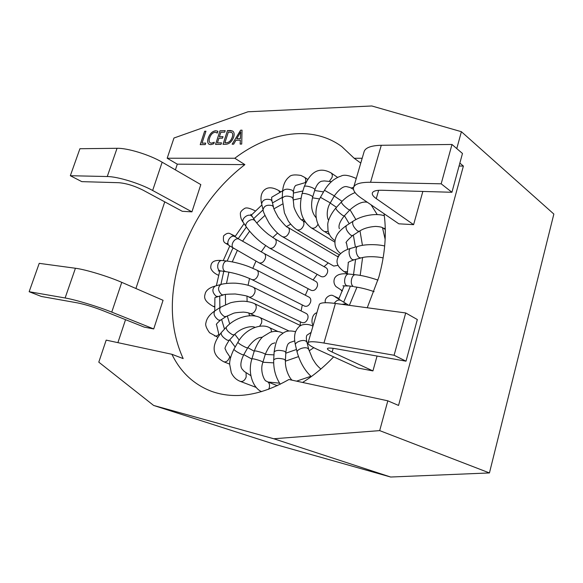<?xml version="1.0" encoding="UTF-8"?>
<svg xmlns="http://www.w3.org/2000/svg" width="583" height="583" viewBox="0 0 583 583"><rect width="100%" height="100%" fill="white"/><g stroke="black" fill="none" stroke-linecap="round" stroke-linejoin="round"><path stroke-width="0.87" d="M279.585 383.169L267.932 382.003L277.311 385.676M301.892 322.559C304.464 323.259 306.439 321.933 307.809 318.595C308.392 316.175 307.89 314.477 306.301 313.508L253.401 287.302C254.99 288.286 255.449 290.057 254.8 292.622C253.314 296.171 251.273 297.614 248.679 296.944L301.892 322.559M304.581 306.111C307.175 306.84 309.165 305.521 310.564 302.147C311.14 299.8 310.659 298.146 309.136 297.184L256.709 270.067C258.233 271.037 258.67 272.764 258.029 275.249C256.52 278.827 254.465 280.27 251.849 279.563L304.581 306.111M311.227 290.334C313.851 291.106 315.877 289.78 317.312 286.362C317.873 284.089 317.414 282.471 315.942 281.509L264.033 253.416C265.505 254.377 265.921 256.068 265.294 258.473C263.749 262.11 261.658 263.552 259.012 262.809L311.227 290.334M321.233 276.582C323.908 277.406 325.977 276.08 327.449 272.604C327.996 270.381 327.551 268.792 326.13 267.83L274.739 238.76C276.16 239.73 276.568 241.391 275.956 243.738C274.367 247.432 272.232 248.883 269.535 248.096L321.233 276.582M263.071 209.814L261.65 203.897C262.539 199.889 265.608 198.504 270.869 199.75L272.028 201.142L273.493 207.052L272.327 205.668C267.05 204.436 263.968 205.821 263.071 209.814C262.838 211.017 264.871 215.491 269.164 223.238C275.657 232.588 280.919 235.889 282.522 236.705L333.738 266.074L337.958 265.36M302.584 382.448C313.523 375.649 323.878 367.122 333.651 356.862M367.254 307.758L378.855 277.1C385.057 254.64 386.784 233.506 384.051 213.699M171.912 354.289C180.621 372.245 193.906 384.62 211.76 391.426C234.862 399.566 260.579 395.595 288.913 379.504L387.826 400.82L379.686 430.618L489.443 472.937L390.668 477.025L273.303 443.874L153.635 405.447L98.789 362.152L106.179 340.122L171.912 354.289L183.164 358.581C169.515 328.338 168.749 294.153 180.876 256.01C193.673 218.21 215.01 187.741 244.882 164.617L177.298 164.166L167.183 158.233L173.967 138.018L247.95 111.79L371.808 105.975L461.393 131.7L456.78 148.592M314.864 189.854L312.648 197.192C313.217 195.32 302.001 192.047 301.972 194.081L304.202 186.749C304.246 184.665 315.439 187.93 314.864 189.854C316.562 185.022 318.741 182.158 321.408 181.269L324.17 180.934M346.87 186.691L350.091 187.515L353.487 189.337M347.687 249.378L346.484 243.024C344.998 243.111 347.023 240.633 352.555 235.583L359.186 231.342C363.406 228.507 368.85 226.867 375.518 226.408C379.737 226.641 382.28 227.202 383.155 228.084L385.29 229.498M347.242 273.901L348.306 262.714C347.585 262.503 349.45 261.548 353.903 259.858L360.935 257.97C369.039 255.318 383.155 257.562 383.133 258.036M306.95 342.163L308.742 349.399L307.547 348.233C304.188 346.477 296.04 349.785 297.199 352.424L295.464 345.18C294.306 342.512 302.402 339.204 305.754 340.982L306.95 342.163C306.162 338.796 306.155 336.471 306.935 335.181L307.86 334.591M285.823 352.424L285.437 360.411L284.147 359.259C278.878 357.926 275.402 358.159 273.704 359.973L274.127 351.994C275.817 350.135 279.286 349.895 284.533 351.257L285.823 352.424C287.259 342.002 289.168 343.649 289.795 342.534L294.699 340.895M268.646 389.313L269.237 387.884C269.893 385.268 269.463 383.308 267.932 382.003L266.205 381.049C264.871 381.559 259.384 371.247 262.955 362.072C261.57 361.11 258.488 360.054 253.7 358.888L251.922 358.785C247.316 373.164 253.219 388.205 261.636 391.659M250.865 375.671L244.241 371.437L242.04 369.024M230.467 357.743L226.35 351.585L225.417 349.224C224.287 348.794 225.548 345.828 229.199 340.326L227.297 340.202C222.939 337.55 220.899 335.065 221.168 332.74C212.285 344.24 210.441 354.413 223.755 361.781L229.636 364.105M219.062 335.276L216.555 324.702C215.754 324.636 217.065 323.12 220.483 320.169L218.508 320.082C214.362 316.904 213.116 313.858 214.777 310.943C209.581 314.529 206.637 318.478 205.945 322.793C205.121 324.928 206.324 328.236 209.545 332.718L217.729 337.229M300.347 325.503L300.23 321.765M301.09 310.921L302.286 304.953M305.324 295.217L308.167 288.716M313.122 279.986L317.167 274.345M324.061 266.664L328.229 262.918M337.397 256.513L338.883 255.675M272.028 201.142C271.576 198.482 271.532 197.141 271.897 197.112L282.617 190.852M441.178 183.813L451.927 192.273L462.472 153.482L451.985 144.467L441.178 183.813L370.555 182.275C359.893 182.202 354.187 184.119 353.451 188.032C353.203 190.984 355.79 194.328 361.212 198.067L398.823 223.814L413.602 224.666L422.85 191.435M459.856 163.102L463.383 166.068L459.061 166.038M463.383 166.068L398.539 405.44L387.826 400.82M394.093 355.251L406.016 361.183L417.333 319.542L405.71 312.962L394.093 355.251L323.944 343.037C313.406 341.281 308.079 341.31 307.97 343.125C308.196 344.546 311.271 346.615 317.196 349.341L358.232 368.099L372.931 370.912L377.063 356.045M214.289 142.259L213.801 143.753L210.74 144.664L208.976 144.234C207.512 142.995 207.271 140.94 208.248 138.062C209.851 133.667 212.329 131.226 215.688 130.752L217.889 131.226L217.291 133.041L215.214 132.239C212.649 132.647 210.784 134.542 209.625 137.923C208.831 140.212 208.998 141.858 210.142 142.857L211.418 143.17L214.289 142.259M225.825 144.285L223.019 144.322L227.472 130.577L232.668 131.058C234.228 132.217 234.563 134.228 233.674 137.092C231.932 141.611 229.316 144.008 225.825 144.285M360.768 163.087L354.173 158.27L341.827 146.61C312.175 124.726 269.477 131.751 234.796 158.248L167.183 158.233M354.173 158.27L362.174 158.27M242.032 130.169L241.712 144.059L240.145 144.081L240.327 140.168L235.947 140.248L233.681 144.176L232.143 144.198L240.604 130.206L242.032 130.169M221.504 142.842L221.015 144.351L215.542 144.431L219.988 130.796L225.213 130.643L224.725 132.144L220.862 132.254L219.397 136.743L223.012 136.662L222.524 138.164L218.909 138.237L217.393 142.908L221.504 142.842M205.755 143.097L205.267 144.577L200.209 144.65L204.633 131.233L205.952 131.197L202.017 143.156L205.755 143.097M191.931 211.855L200.822 184.6L162.154 162.205C149.671 154.808 127.546 147.98 117.052 148.293L79.915 148.723L70.332 175.723L107.257 176.525C117.686 176.576 139.956 183.426 152.644 190.481L191.931 211.855L182.268 211.294L143.003 190.131C134.345 185.817 126.292 183.339 118.837 182.705L81.809 181.641L70.332 175.723M117.897 342.644L125.542 319.666M135.912 288.505L164.749 201.856M175.396 169.872L177.298 164.166M153.723 328.936L163.065 300.303L121.76 282.347C108.387 276.451 85.635 269.528 75.426 268.253L39.221 263.348L29.15 291.719L65.114 297.979C75.243 299.655 98.155 306.607 111.754 312.116L153.723 328.936L144.227 327.114L102.309 310.404C93.12 306.891 84.848 304.384 77.488 302.883L41.378 296.47L29.15 291.719M390.668 477.025L273.806 438.766L153.635 405.447M273.806 438.766L379.686 430.618M461.393 131.7L553.85 214.056L489.443 472.937M244.882 164.617L234.796 158.248M293.468 191.873L293.14 198.796L291.959 197.214C287.084 195.443 283.834 195.852 282.216 198.439L282.58 191.516C284.198 188.899 287.434 188.491 292.294 190.277L293.468 191.873C293.759 188.477 294.553 186.32 295.851 185.394L305.849 182.443M240.181 144.081L240.327 140.168M232.194 144.19L240.604 130.206M240.641 130.228L242.032 130.191M236.793 138.71L240.371 138.667L240.728 131.882L236.793 138.71L240.342 138.645L240.764 131.882M223.056 144.322L227.472 130.577M227.508 130.599L230.394 130.497M230.431 130.519L232.683 131.066M232.289 137.18L232.253 137.158C233.025 134.935 232.828 133.361 231.67 132.428L228.368 132.049L224.892 142.791L226.393 142.791C229.083 142.573 231.05 140.707 232.289 137.18C233.054 134.957 232.865 133.383 231.706 132.45L231.684 132.436M226.393 142.791L226.357 142.769C229.046 142.551 231.014 140.685 232.253 137.158M224.892 142.791L226.357 142.769M215.579 144.431L219.988 130.796M220.017 130.818L225.206 130.665M223.005 136.684L219.397 136.743M221.496 142.864L217.393 142.908M208.991 144.249C207.548 143.003 207.308 140.948 208.284 138.084L208.248 138.062M208.284 138.084C209.88 133.682 212.365 131.248 215.725 130.774L215.688 130.752M215.725 130.774L217.889 131.226M217.299 133.033L216.825 132.647M210.142 142.857L211.418 143.17M211.447 143.192L214.267 142.31M200.253 144.65L204.633 131.233M204.662 131.255L205.945 131.219M205.748 143.119L202.017 143.156M451.927 192.273L381.727 190.255C375.86 190.167 372.705 191.195 372.267 193.345C372.129 194.882 373.463 196.639 376.261 198.614L413.602 224.666M451.985 144.467L381.282 145.276C370.591 145.575 364.812 147.914 363.93 152.287L353.772 186.932M406.016 361.183L336.223 348.802C330.415 347.803 327.464 347.803 327.369 348.794C327.464 349.53 329.052 350.616 332.121 352.045L372.931 370.912M405.71 312.962L335.422 303.452C324.848 302.118 319.426 302.621 319.163 304.967L308.115 342.636M329.446 234.585L324.563 231.604C316.095 227.312 312.335 211.214 320.446 197.324L330.299 202.92L334.321 195.866C339.423 188.958 343.606 185.897 346.87 186.677M320.461 197.302L324.469 190.269L334.321 195.866M324.563 231.604L328.236 231.487M324.469 190.269C327.056 185.962 330.167 182.45 333.797 179.732C336.887 177.728 339.233 176.554 340.829 176.212C343.598 174.426 348.583 175.119 355.783 178.289L356.198 178.653M349.771 209.982L348.24 209.348C344.065 206.149 341.755 203.722 341.317 202.068L335.779 208.102C336.18 209.785 338.475 212.212 342.658 215.389L344.21 215.994L349.771 209.982C356.891 203.707 362.764 201.15 367.407 202.308M359.186 231.342L357.488 230.955C353.473 227.181 351.957 223.967 352.941 221.329L346.331 225.614C345.318 228.266 346.819 231.466 350.842 235.219L352.555 235.583M360.935 257.97L359.39 257.628C355.936 255.813 354.807 246.711 357.984 246.361L350.966 248.307C347.774 248.671 348.882 257.73 352.351 259.522L353.903 259.858M349.108 274.076C344.874 273.157 342.717 283.804 346.761 285.706L353.429 286.486C349.392 284.577 351.556 273.864 355.783 274.782L349.108 274.076C341.412 273.055 336.551 274.484 334.533 278.361C333.447 281.421 333.928 284.147 335.954 286.552L342.41 290.837M340.793 300.442L340.559 300.303C338.388 299.487 336.282 300.485 334.248 303.298M335.159 296.915L346.251 303.728L342.017 304.341M262.955 362.072L265.323 354.202C263.961 353.203 260.885 352.132 256.097 350.995L254.305 350.93L251.922 358.785M282.901 333.236L282.194 332.784L283.017 333.155M242.032 369.032C242.091 368.813 238.52 365.483 243.658 354.916L247.637 347.934L245.99 347.504C241.398 345.289 238.687 343.555 237.864 342.316L233.885 349.297C230.963 355.39 229.549 360.338 229.636 364.135L231.283 372.646C233.244 376.895 236.253 379.803 240.298 381.377L256.272 387.455M243.658 354.916L241.996 354.515C237.39 352.314 234.687 350.572 233.885 349.297M271.365 331.931C271.481 329.803 270.833 328.367 269.412 327.617L277.967 331.523M246.077 372.726L246.172 377.019C244.816 380.444 242.856 381.894 240.298 381.377M229.199 340.326L234.286 334.831L232.398 334.678C228.048 332.011 225.993 329.526 226.24 327.231L221.168 332.74M259.632 326.269L261.497 323.135C262.168 320.41 261.643 318.537 259.916 317.516L288.855 330.933M229.702 356.701L229.498 357.496C228.142 360.87 226.226 362.298 223.755 361.781M220.483 320.169L226.131 316.554L224.164 316.452C220.024 313.253 218.771 310.2 220.396 307.299L214.777 310.943L214.887 298.19M255.777 316.168L249.837 313.421C252.446 314.069 254.48 312.626 255.944 309.085C256.615 306.439 256.119 304.618 254.465 303.619L300.639 325.642M218.778 334.38C217.379 335.888 215.98 336.398 214.588 335.91M214.93 297.607L223.427 294.932L221.751 294.707C217.853 290.815 217.539 287.419 220.804 284.504L215.142 286.078C209.953 287.477 206.688 289.802 205.34 293.038C204.983 295.523 201.689 299.808 213.108 306.33L214.653 307.022M217.758 296.456L216.074 296.23C212.176 292.367 211.862 288.986 215.142 286.078M214.646 306.49L213.108 306.33M226.036 271.678L225.147 271.401C221.001 269.645 223.034 260.215 227.37 261.089L222.167 260.535C217.831 259.661 215.797 269.04 219.951 270.789L226.036 271.678C234.818 273.041 243.424 275.672 251.849 279.563M233.929 248.511L233.761 248.416C229.323 246.026 234.891 236.611 239.183 239.249L235.102 236.793M229.644 245.858L229.483 245.771C225.045 243.381 230.584 234.016 234.869 236.647L231.56 234.577M252.096 216.49L251.215 215.71C247.593 213.312 240.721 219.397 243.403 222.611L246.398 227.071C243.716 223.857 250.632 217.743 254.254 220.134L255.135 220.913L250.828 214.304M282.522 236.705C285.284 237.558 287.485 236.093 289.117 232.326C289.715 230.023 289.314 228.376 287.915 227.399C287.004 227.669 283.775 224.295 278.215 217.291C274.782 211.09 273.208 207.679 273.493 207.052M261.65 203.897C260.31 198.242 260.958 193.84 263.603 190.692C264.981 189.388 268.88 185.022 278.616 190.473L279.825 192.368M339.444 254.917L296.878 229.724C299.728 230.628 301.987 229.155 303.663 225.3C304.253 223.019 303.852 221.387 302.468 220.389C299.341 219.886 293.387 207.293 293.854 206.061L293.14 198.796M282.58 191.516C283.105 184.804 285.327 179.907 289.241 176.838C290.873 174.9 294.779 174.434 300.959 175.447L304.486 177.261C305.725 178.201 306.06 179.724 305.507 181.823L305.23 182.566M334.912 242.156L311.351 227.902C313.946 228.871 316.175 227.64 318.041 224.215M304.202 186.749C310.593 171.256 319.528 166.629 331.006 172.867C332.252 173.843 332.594 175.374 332.048 177.458L329.337 181.349M323.543 191.887L314.667 190.495M330.218 203.066L336.493 207.322M342.039 201.31L334.234 196.026M344.444 215.746L349.224 223.741M355.892 219.602L349.997 209.742M371.094 204.83L377.237 214.602M353.356 235.073L355.404 247.075M362.444 245.377L359.981 230.846M382.499 227.705L385.152 239.321M355.579 259.406L353.531 274.542M360.185 275.402L362.604 257.562M350.317 286.319L343.679 302.176M349.37 305.339L356.964 287.164M307.977 343.19L307.314 343.62M309.136 350.828L313.778 347.679M296.492 349.487L285.787 353.196M285.415 361.168L298.452 356.636M310.95 376.275L296.565 381.151M273.974 354.887L265.265 354.391M262.904 362.24L273.667 362.859M254.224 351.214L247.782 347.672M243.811 354.639L251.841 359.055M239.219 340.129L234.825 334.263M229.738 339.743L235.182 347.016M229.709 323.959L227.261 315.869M221.613 319.448L224.506 329.118M248.803 313.005L249.582 315.775M225.548 304.581L225.388 294.488M219.718 295.931L219.871 307.642M247.01 296.237L247.09 301.498M226.496 283.433L228.937 272.123M223.755 271.416L220.906 284.475M249.531 278.477L248.081 285.255M232.282 261.854L237.281 250.552M232.967 247.928L227.151 261.067M255.959 261.169L252.84 268.246M242.543 241.245L249.59 231.24M246.369 227.035L238.207 238.658M265.608 245.662L261.22 251.871M256.731 223.041L264.952 215.404M263.071 209.844L253.612 218.691M277.544 233.076L272.727 237.536M273.995 208.787L282.412 204.086M282.267 197.397L272.472 202.92M290.64 224.207L286.566 226.51M293.111 199.969L300.996 198.242M302.927 190.962L293.409 193.06M303.772 219.354L301.695 219.864M152.644 190.481L162.154 162.205M107.257 176.525L117.052 148.293M111.754 312.116L121.76 282.347M65.114 297.979L75.426 268.253M312.466 197.819L319.579 198.941M376.261 198.614L378.651 190.306M381.282 145.276L370.555 182.275M332.121 352.045L333.192 348.328M335.422 303.452L323.944 343.037M350.966 248.307C345.792 249.692 341.944 251.907 339.423 254.946C336.267 259.763 334.802 264.799 344.152 271.663L347.606 271.729M385.268 228.66L383.155 228.084M353.633 187.274L351.134 188.047M355.783 178.289L356.22 178.595M259.012 262.809L229.483 245.771C224.739 242.076 222.772 243.818 223.566 235.94C225.905 233.637 227.953 232.814 229.702 233.491L235.299 236.217M278.616 190.473L280.787 191.836M304.486 177.261L307.569 179.294M331.006 172.867L337.652 177.451M331.414 181.634L324.177 180.919M344.225 285.765L338.708 299.174M311.125 332.376L307.86 334.584M219.762 270.964L216.351 285.736M229.782 245.953L223.223 260.645M244.08 223.632L234.985 236.72M261.905 204.954L251.273 215.185M372.435 192.769L372.267 193.345M301.972 194.081C299.152 206.091 299.451 218.873 311.351 227.902M312.648 197.192C310.506 205.748 311.672 212.606 316.132 217.765M282.216 198.439L284.424 212.839L288.024 220.498C288.075 220.957 292.659 227.159 296.878 229.724M305.463 222.21L302.468 220.389M338.14 256.95L287.915 227.399M243.403 222.611C241.471 220.374 240.458 217.408 240.349 213.706C240.283 212.015 241.741 210.237 244.722 208.371C246.478 207.322 250.027 208.182 255.376 210.951M255.135 220.913C258.648 225.657 263.093 230.176 268.464 234.453L274.739 238.76M246.398 227.071C250.683 232.945 255.857 238.236 261.905 242.958L269.535 248.096M226.845 243.526L228.011 243.709M239.292 239.307L264.033 253.416M218.574 275.314C214.26 273.427 211.644 270.942 210.725 267.859C210.842 263.866 211.527 259.493 222.167 260.535M218.239 270.927L220.833 271.066M227.37 261.089C234.504 262.088 241.646 263.931 248.781 266.613L256.709 270.067M220.804 284.504C221.627 284.256 226.109 282.879 235.831 283.2C247.25 284.161 252.337 286.712 253.401 287.302M223.427 294.932C223.668 294.408 227.596 294.094 235.204 293.985C244.233 295.268 248.722 296.251 248.679 296.944M220.396 307.299L230.096 302.949C230.744 302.664 236.793 301.061 244.16 301.222C248.394 301.564 251.827 302.366 254.465 303.619M226.131 316.554L233.142 313.435C234.22 312.845 237.645 312.401 243.432 312.102C246.441 312.342 248.577 312.787 249.837 313.421M226.24 327.231C235.073 317.495 250.668 312.947 259.916 317.516M234.286 334.831C240.67 327.763 251.659 325.387 255.041 327.369M237.864 342.316C245.377 328.666 261.22 323.033 269.412 327.617M247.637 347.934C252.862 340.625 257.752 337.076 262.314 337.28M254.305 350.93C256.986 344.043 259.865 339.291 262.955 336.675L270.111 332.317C274.404 330.925 278.426 331.078 282.194 332.784M265.323 354.202C271.139 341.07 273.208 344.159 274.79 342.789M292.207 380.211C290.196 379.22 284.788 369.644 285.437 360.411M273.704 359.973C273.412 368.995 275.606 377.084 280.285 384.241M274.127 351.994C275.584 342.236 277.894 336.471 281.057 334.7C284.045 332.47 286.362 329.657 295.61 331.676M320.847 369.039C318.252 366.773 316.343 364.696 315.119 362.794L312.554 358.764L308.742 349.399M297.199 352.424C300.201 362.648 304.894 370.708 311.286 376.589M295.464 345.18C294.204 339.67 294.262 335.159 295.625 331.632C297.468 327.763 299.757 325.489 302.504 324.826C305.864 323.98 309.245 324.359 312.648 325.963M313.158 325.438C310.943 322.763 311.665 314.12 316.89 312.714M348.823 305.266L346.251 303.728M325.445 302.708C323.762 298.153 330.233 294.08 332.798 295.545L339.036 298.511M377.981 280.102C369.09 277.114 361.686 275.344 355.783 274.782M374.104 291.638C366.896 289.161 360.294 287.543 354.289 286.785M342.884 285.823L347.621 286.005M342.338 291.041L341.288 290.465M357.984 246.361C366.576 243.636 380.101 244.663 384.685 246.019M347.315 273.485L344.152 271.663M352.941 221.329C362.407 214.908 377.084 213.086 384.321 215.768M346.331 225.614C338.242 231.531 336.486 235.015 335.247 239.613C334.176 245.312 335.976 249.976 340.647 253.605M341.317 202.068C345.304 197.812 349.88 194.649 355.069 192.587M339.328 228.769C339.59 228.449 336.683 225.497 344.21 215.994M335.779 208.102C329.242 215.819 327.69 222.801 327.733 224.426L328.018 230.591C329.067 234.985 331.414 238.338 335.057 240.633M328.623 220.192C326.823 218.049 326.203 209.231 330.299 202.92"/></g></svg>
